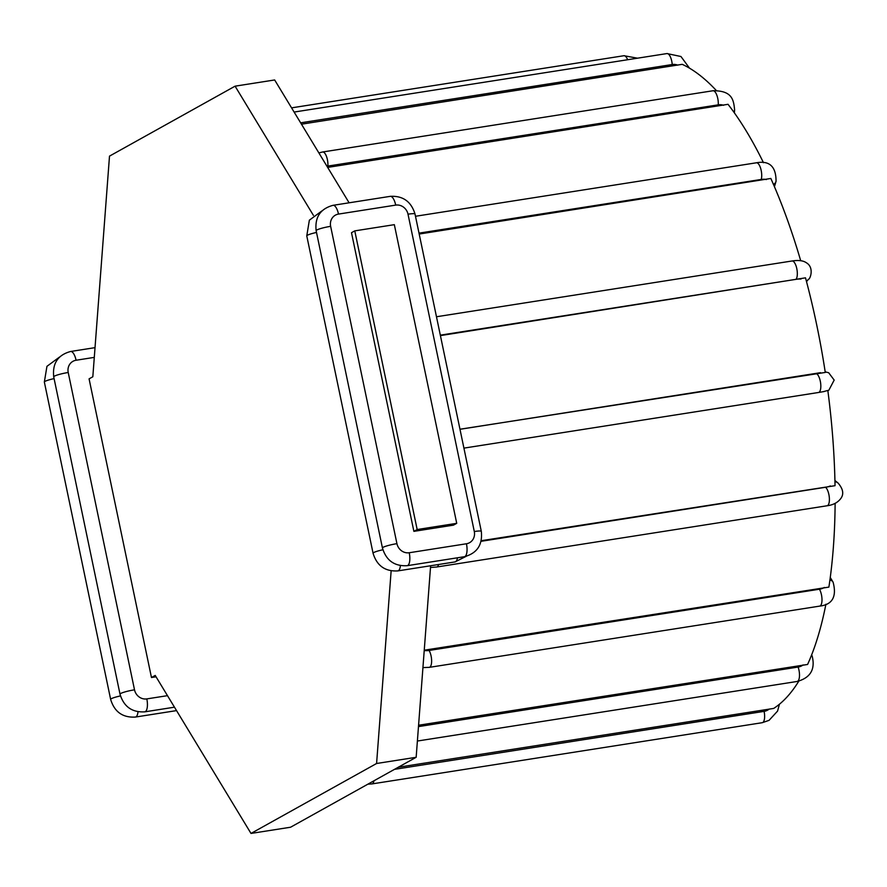 <?xml version="1.0" encoding="UTF-8"?>
<svg xmlns="http://www.w3.org/2000/svg" width="887" height="887" viewBox="0 0 887 887"><rect width="100%" height="100%" fill="white"/><g stroke="black" fill="none" stroke-linecap="round" stroke-linejoin="round"><path stroke-width="1.33" d="M424.252 650.193L828.89 587.105A332.248 122.949 81.1 0 0 835.122 503.339M419.196 234.046L770.847 178.464A332.248 122.949 81.1 0 1 800.706 260.745M327.658 167.41L728.027 104.311A332.248 122.949 81.1 0 1 763.485 162.709M301.458 124.191L682.214 64.33A332.248 122.949 81.1 0 1 716.297 90.485M398.285 767.233L773.697 708.425A332.248 122.949 81.1 0 0 798.799 681.138M481.264 540.704L835.033 485.688A332.248 122.949 81.1 0 0 827.826 390.446L823.247 391.688M459.965 429.23L825.276 372.44A332.248 122.949 81.1 0 0 805.507 277.831L440.407 335.608M418.575 725.233L807.591 664.463A332.248 122.949 81.1 0 0 825.908 604.235M456.727 523.33L453.457 525.148L413.885 531.357L417.167 529.528L456.727 523.33L394.338 224.666L354.778 230.875L417.167 529.528M391.145 570.862L376.587 763.496L250.999 833.436L155.214 675.428L151.466 677.524L89.077 378.86L92.825 376.775L109.5 156.123L235.088 86.172L274.66 79.963L349.112 202.801M430.627 565.751L416.158 757.287L290.57 827.227L250.999 833.436M354.778 230.875L351.496 232.704L413.885 531.357M235.088 86.172L313.399 215.353M151.466 677.524L156.045 676.803M416.158 757.287L376.587 763.496M824.3 587.438A12.351 7.717 -170.3 0 1 819.433 589.223L429.075 650.459A12.351 7.717 -170.3 0 1 424.219 650.537M429.075 650.459A9.613 3.559 81.1 0 1 431.625 660.771A9.613 3.559 81.1 0 1 429.308 667.357L819.666 606.12A9.613 3.559 81.1 0 0 821.994 599.534A9.613 3.559 81.1 0 0 819.433 589.223M418.997 233.137L761.234 179.451A12.351 7.029 -24.9 0 1 766.379 179.573M415.482 216.273L756.411 162.787A9.613 3.559 81.1 0 1 760.747 168.685A9.613 3.559 81.1 0 1 761.234 179.451M756.411 162.787C769.528 160.403 776.07 166.579 776.058 181.281A9.613 7.063 -163.4 0 1 773.497 184.507M769.229 709.046A12.351 11.376 -119.1 0 1 764.095 711.363L394.504 769.351M373.992 780.771A9.613 3.559 81.1 0 1 371.941 783.92L762.31 722.683A9.613 3.559 81.1 0 0 764.095 711.363M811.428 655.415A9.613 4.158 -19.9 0 1 812.259 656.435C815.353 669.508 810.33 677.856 797.169 681.46A9.613 3.559 81.1 0 0 798.1 667.057L418.476 726.608M803.068 664.917A12.351 10.156 -153.8 0 1 798.1 667.057M291.557 107.859L623.96 55.715A9.613 3.559 81.1 0 1 627.641 59.728M300.638 122.827L672.224 64.529A12.351 11.221 -68.5 0 1 677.768 65.15M294.107 112.061L666.98 53.564A9.613 3.559 81.1 0 1 672.224 64.529M326.959 166.257A12.351 9.713 -39.3 0 1 327.88 166.08L718.248 104.843A12.351 9.713 -39.3 0 1 723.581 105.298M318.865 152.908L322.624 151.987A9.613 3.559 81.1 0 1 326.471 156.411A9.613 3.559 81.1 0 1 327.88 166.08M322.624 151.987L712.993 90.751A9.613 3.559 81.1 0 1 716.829 95.175A9.613 3.559 81.1 0 1 718.248 104.843M712.993 90.751C732.562 90.541 733.604 100.275 734.613 109.866A9.613 4.768 -175.8 0 1 733.604 111.784M440.318 335.153L796.005 279.35A12.351 3.504 -15.7 0 1 800.994 279.039M436.471 316.759L792.036 260.989A9.613 3.559 81.1 0 1 796.759 268.473A9.613 3.559 81.1 0 1 796.005 279.35M792.036 260.989C798.411 260.002 803.123 260.556 806.161 262.641C814.554 267.32 810.219 279.261 808.478 279.305A9.613 8.504 -139.8 0 1 806.361 281.046M820.553 372.673L459.976 429.297M815.674 373.494A9.613 3.559 81.1 0 1 820.564 382.641A9.613 3.559 81.1 0 1 818.513 392.497L463.912 448.123L818.379 392.509A9.613 3.559 81.1 0 0 818.513 392.497L824.333 391.5M830.376 485.932A12.351 4.346 179.7 0 1 825.542 487.273L481.12 541.303M438.61 564.509A9.613 3.559 81.1 0 1 436.714 567.004L827.083 505.767A9.613 3.559 81.1 0 0 829.323 497.563A9.613 3.559 81.1 0 0 825.542 487.273M834.955 481.586A9.613 8.26 -51.1 0 1 838.071 483.049C843.437 489.302 844.147 494.713 840.211 499.259C837.195 502.851 832.815 505.025 827.083 505.767M829.933 579.921A9.613 6.608 -31.1 0 1 833.115 582.205L830.265 577.47M395.702 205.108A10.988 10.112 -119.1 0 1 408.009 214.199L474.301 531.524A10.988 10.112 -119.1 0 1 466.451 543.764L409.24 552.745A10.988 10.112 -119.1 0 1 396.932 543.653L330.64 226.329A10.988 10.112 -119.1 0 1 338.49 214.089L395.702 205.108A10.988 4.069 -98.9 0 0 390.247 196.349L333.046 205.318C320.351 208.755 314.719 217.204 316.138 230.664L382.441 547.989C386.222 560.517 394.471 566.405 407.2 565.684L464.4 556.703C477.095 553.277 482.728 544.829 481.308 531.357L415.016 214.033A10.988 1.375 168.2 0 0 408.009 214.199M338.49 214.089A10.988 4.069 -98.9 0 0 333.046 205.318M330.64 226.329A10.988 1.375 168.2 0 0 316.138 230.664M396.932 543.653A10.988 1.375 168.2 0 0 382.441 547.989M409.24 552.745A10.988 4.069 81.1 0 1 407.2 565.684M466.451 543.764A10.988 4.069 81.1 0 1 464.4 556.703M474.301 531.524A10.988 1.375 -11.8 0 1 481.308 531.357M457.459 557.801A10.988 4.069 81.1 0 1 455.031 561.926L466.13 556.36M400.403 565.618A10.988 4.069 81.1 0 1 397.831 570.906L455.031 561.926M382.885 549.763A10.988 1.375 168.2 0 0 373.061 553.211C376.842 565.729 385.102 571.627 397.831 570.906M316.515 232.449A10.988 1.375 168.2 0 0 306.769 235.887L373.061 553.211M54.096 378.605A10.988 1.375 168.2 0 0 44.35 382.042L110.642 699.366C114.423 711.895 122.683 717.794 135.401 717.062L176.535 710.609M120.455 695.918A10.988 1.375 168.2 0 0 110.642 699.366M137.984 711.784A10.988 4.069 81.1 0 1 135.401 717.062M167.477 695.663L146.821 698.901A10.988 10.112 -119.1 0 1 134.514 689.82L68.221 372.496A10.988 10.112 -119.1 0 1 76.071 360.244L94.288 357.383M146.821 698.901A10.988 4.069 81.1 0 1 144.781 711.84L174.462 707.183M134.514 689.82A10.988 1.375 168.2 0 0 120.011 694.155C123.792 706.673 132.052 712.571 144.781 711.84M68.221 372.496A10.988 1.375 168.2 0 0 53.719 376.82L120.011 694.155M76.071 360.244A10.988 4.069 -98.9 0 0 70.627 351.485C57.932 354.911 52.3 363.36 53.719 376.82M422.933 667.589L429.308 667.357M367.917 784.152L371.941 783.92M779.429 704.234L777.577 711.075L769.062 720.344L762.31 722.683M417.378 741.033L797.169 681.46M812.259 656.435L811.672 654.806M637.498 58.187L623.96 55.715M689.509 68.177L680.961 56.513L666.98 53.564M734.613 109.866L734.392 112.882M776.058 181.281L774.44 186.691M808.478 279.305L806.516 281.623M827.848 390.602L828.868 390.169L834.179 380.079L828.669 372.74L825.187 371.853M430.505 567.503L436.714 567.004M838.071 483.049L834.922 480.51M833.115 582.205C836.918 596.674 832.427 604.646 819.666 606.12M415.016 214.033C411.202 201.549 402.953 195.661 390.247 196.349M321.948 210.884L309.363 220.176L306.769 235.887M59.529 357.051L46.944 366.331L44.35 382.042M95.02 347.649L70.627 351.485"/></g></svg>
